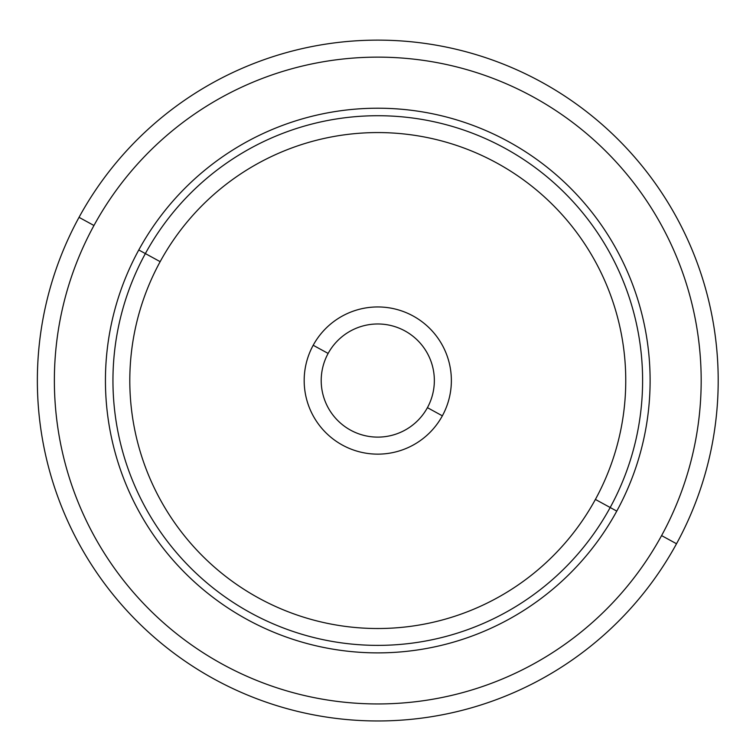 <?xml version="1.0" encoding="UTF-8"?>
<svg xmlns="http://www.w3.org/2000/svg" width="756" height="756" viewBox="0 0 756 756"><rect width="100%" height="100%" fill="white"/><g stroke="black" fill="none" stroke-linecap="round" stroke-linejoin="round"><path stroke-width="1.13" d="M427.423 407.664A56.568 56.568 0 0 1 350.652 430.192A56.568 56.568 0 0 1 328.132 353.43A56.568 56.568 0 0 1 404.895 330.901A56.568 56.568 0 0 1 427.423 407.664A56.568 56.568 0 0 0 404.895 330.901A56.568 56.568 0 0 0 328.132 353.43L313.192 345.265A73.587 73.587 0 0 1 413.06 315.961A73.587 73.587 0 0 1 442.354 415.828L427.423 407.664L442.354 415.828A73.587 73.587 0 0 1 342.496 445.133A73.587 73.587 0 0 1 313.192 345.265A73.587 73.587 0 0 0 342.496 445.133A73.587 73.587 0 0 0 442.354 415.828A73.587 73.587 0 0 0 413.06 315.961A73.587 73.587 0 0 0 313.192 345.265L328.132 353.43A56.568 56.568 0 0 0 350.652 430.192A56.568 56.568 0 0 0 427.934 406.7M79.03 217.341A340.427 340.427 0 0 0 214.572 679.294A340.427 340.427 0 0 0 676.525 543.753A340.427 340.427 0 0 0 540.984 81.799A340.427 340.427 0 0 0 79.03 217.341L93.961 225.496A323.398 323.398 0 0 0 222.727 664.354A323.398 323.398 0 0 0 661.585 535.598L676.525 543.753A340.427 340.427 0 0 1 214.572 679.294A340.427 340.427 0 0 1 79.03 217.341A340.427 340.427 0 0 1 540.984 81.799A340.427 340.427 0 0 1 676.525 543.753L661.585 535.598A323.398 323.398 0 0 0 532.819 96.73A323.398 323.398 0 0 0 93.961 225.496L79.03 217.341M661.585 535.598A323.398 323.398 0 0 1 222.727 664.354A323.398 323.398 0 0 1 93.961 225.496A323.398 323.398 0 0 1 532.819 96.73A323.398 323.398 0 0 1 661.585 535.598M616.773 511.113A272.34 272.34 0 0 0 508.344 141.552A272.34 272.34 0 0 0 138.773 249.981A272.34 272.34 0 0 0 247.212 619.542A272.34 272.34 0 0 0 616.773 511.113L610.187 507.512A264.827 264.827 0 0 0 504.743 148.138A264.827 264.827 0 0 0 145.369 253.581L138.773 249.981A272.34 272.34 0 0 1 508.344 141.552A272.34 272.34 0 0 1 616.773 511.113A272.34 272.34 0 0 1 247.212 619.542A272.34 272.34 0 0 1 138.773 249.981L145.369 253.581A264.827 264.827 0 0 0 250.812 612.955A264.827 264.827 0 0 0 610.187 507.512L616.773 511.113M145.369 253.581A264.827 264.827 0 0 1 504.743 148.138A264.827 264.827 0 0 1 610.187 507.512L595.397 499.432A247.977 247.977 0 0 0 496.664 162.927A247.977 247.977 0 0 0 160.159 261.661L145.369 253.581L160.159 261.661A247.977 247.977 0 0 0 258.892 598.166A247.977 247.977 0 0 0 595.397 499.432L610.187 507.512A264.827 264.827 0 0 1 250.812 612.955A264.827 264.827 0 0 1 145.369 253.581M595.397 499.432A247.977 247.977 0 0 1 258.892 598.166A247.977 247.977 0 0 1 160.159 261.661A247.977 247.977 0 0 1 496.664 162.927A247.977 247.977 0 0 1 595.397 499.432M313.192 345.265A73.587 73.587 0 0 0 312.521 346.522"/></g></svg>
